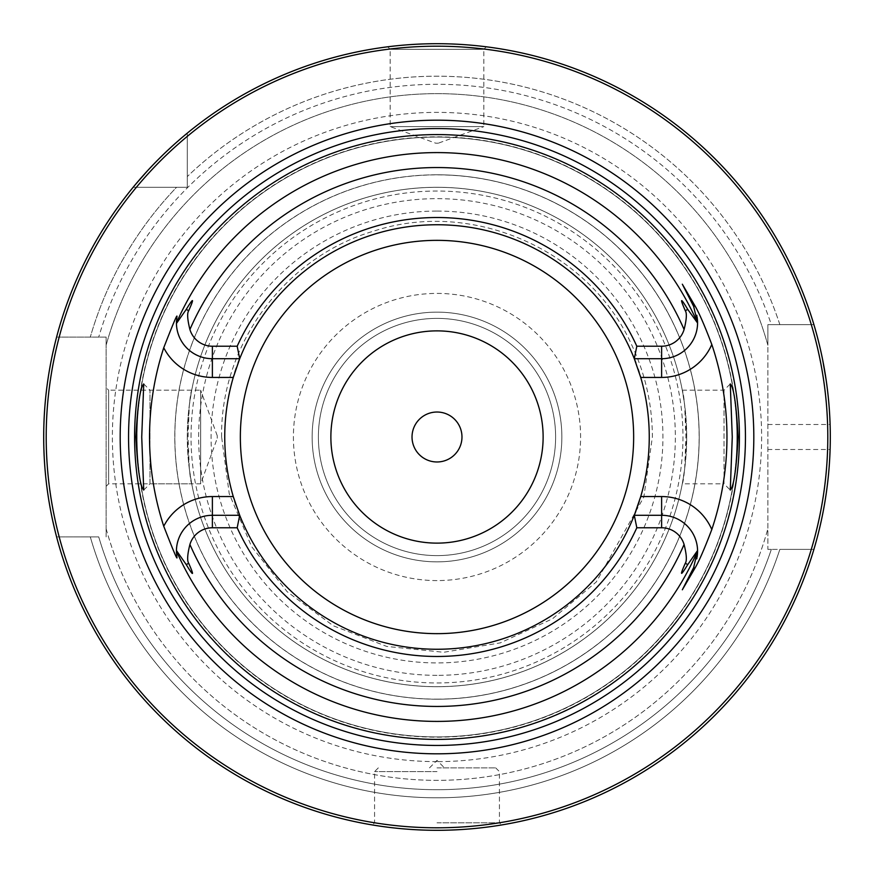 <?xml version="1.0" encoding="UTF-8"?>
<svg xmlns="http://www.w3.org/2000/svg" width="874" height="874" viewBox="0 0 874 874"><rect width="100%" height="100%" fill="white"/><g stroke="black" fill="none" stroke-linecap="round" stroke-linejoin="round"><path stroke-width="0.66" stroke-dasharray="4.37 3.28" d="M813.902 549.375L779.859 549.375A360.809 360.809 0 0 1 90.295 536.887A360.809 360.809 0 0 0 779.859 549.375L813.902 549.375A393.3 393.3 0 0 1 56.591 536.887L98.718 536.887A352.725 352.725 0 0 0 771.338 549.375L767.875 549.375L771.338 549.375A352.725 352.725 0 0 1 98.718 536.887L56.591 536.887A393.3 393.3 0 0 0 813.902 549.375L767.875 549.375L767.875 345.252A343.362 343.362 0 0 0 106.125 345.252L106.125 337.113L56.591 337.113A393.3 393.3 0 0 1 133.143 187.287L187.287 187.287L133.143 187.287A393.3 393.3 0 0 0 56.591 337.113A393.3 393.3 0 0 1 133.143 187.287L176.57 187.287A360.809 360.809 0 0 0 90.295 337.113L106.125 337.113L106.125 345.252A343.362 343.362 0 0 1 767.875 345.252L767.875 324.625L813.902 324.625L771.338 324.625A352.725 352.725 0 0 0 98.718 337.113A352.725 352.725 0 0 1 771.338 324.625L779.859 324.625A360.809 360.809 0 0 0 187.287 176.57A360.809 360.809 0 0 1 779.859 324.625L813.902 324.625L767.875 324.625L767.875 549.375L813.902 549.375A393.3 393.3 0 0 1 56.591 536.887M818.348 533.216L819.178 529.863M820.041 526.235L820.937 522.324M821.833 518.162L822.696 513.978M822.74 513.759L823.625 509.127M824.499 504.309L825.329 499.305M825.482 498.366L825.919 495.525M826.127 494.138L826.87 488.839M827.547 483.42L828.17 477.903M828.716 472.31L829.186 466.65M829.568 460.948L829.874 455.223M767.875 424.513L830.103 424.513A393.3 393.3 0 0 1 830.103 449.487L767.875 449.487M43.744 442.736L43.864 448.449M44.071 454.141L44.355 459.779M44.727 465.361L45.164 470.857M45.666 476.264L46.235 481.541M46.355 482.623L47.043 488.195M47.404 490.86L48.223 496.508M48.966 501.119L49.72 505.522M50.474 509.684L51.227 513.595M51.97 517.244L52.691 520.598M437 830.3L433.744 830.289M429.189 830.224L426.731 830.169M413.894 829.623L417.652 829.819M406.596 829.12L403.078 828.836L406.596 829.12M399.669 828.519L396.392 828.191L399.669 828.519M390.274 827.514L387.477 827.165L390.274 827.514M384.877 826.826L382.484 826.498L384.877 826.826M380.321 826.192L378.398 825.908L380.321 826.192M447.029 830.169L444.811 830.224M465.929 829.229L456.348 829.819M460.106 829.623L463.799 829.382M467.404 829.12L470.922 828.836L467.404 829.12M474.331 828.519L477.608 828.191L474.331 828.519M477.991 828.159L480.755 827.853L477.991 828.159M483.726 827.514L486.523 827.165L483.726 827.514M489.123 826.826L491.516 826.498L489.123 826.826M493.679 826.192L495.602 825.908L493.679 826.192M437 822.805L499.425 822.805L437 822.805M437 771.611L374.575 771.611L437 771.611M437 767.875L495.678 767.875L437 767.875M106.125 536.887L106.125 337.113L106.125 536.887M52.691 353.402L51.97 356.756M51.227 360.394L50.474 364.305M49.72 368.467L48.977 372.794M48.966 372.87L48.223 377.492M47.524 382.309L46.857 387.302M46.737 388.187L46.366 391.29M46.235 392.448L45.666 397.736M45.164 403.132L44.727 408.639M44.355 414.21L44.071 419.859M43.864 425.54L43.744 431.264M106.125 387.685L106.125 486.315L106.125 387.685L108.627 390.175L108.627 483.825L200.659 483.825L217.255 438.245L217.255 435.755L217.255 438.245M106.125 486.315L108.627 483.825L108.627 390.175L200.659 390.175L200.659 483.825L200.659 390.175L217.255 435.755M56.591 337.113L90.295 337.113A360.809 360.809 0 0 1 176.57 187.287L133.143 187.287M106.125 528.748A343.362 343.362 0 0 0 767.875 528.748A343.362 343.362 0 0 1 106.125 528.748M187.287 133.143L187.287 187.287L187.287 133.143A393.3 393.3 0 0 1 813.902 324.625A393.3 393.3 0 0 0 187.287 133.143A393.3 393.3 0 0 1 813.902 324.625M437 699.2A262.2 262.2 0 0 1 174.8 437A262.2 262.2 0 0 1 437 174.8A262.2 262.2 0 0 1 699.2 437A262.2 262.2 0 0 1 437 699.2A262.2 262.2 0 0 0 699.2 437A262.2 262.2 0 0 0 437 174.8A262.2 262.2 0 0 1 699.2 437A262.2 262.2 0 0 1 437 699.2A262.2 262.2 0 0 1 174.8 437A262.2 262.2 0 0 1 437 174.8M437 312.138A124.862 124.862 0 0 0 312.138 437A124.862 124.862 0 0 0 437 561.851A124.862 124.862 0 0 0 561.862 437A124.862 124.862 0 0 0 437 312.138A124.862 124.862 0 0 1 561.862 437A124.862 124.862 0 0 1 437 561.851A124.862 124.862 0 0 1 312.138 437A124.862 124.862 0 0 1 437 312.138M829.874 418.777L829.568 413.041M829.186 407.35L828.716 401.69M828.17 396.097L827.547 390.58M826.87 385.161L826.127 379.862M822.74 360.241L821.833 355.827M820.926 351.665L820.041 347.765M819.178 344.127L818.348 340.784M183.256 136.497L181.541 137.961M176.264 142.549L175.619 143.118M171.97 146.406L171.413 146.919M166.956 151.06L162.859 154.982M159.112 158.675L158.467 159.319M155.681 162.149L155.08 162.761M153.66 164.225L152.546 165.394M149.694 168.409L147.105 171.206M393.803 46.082L395.605 45.885L393.803 46.082M410.07 44.618L397.615 45.677L410.037 44.629M410.168 44.618L413.085 44.432L410.168 44.618M416.09 44.257L419.17 44.104L416.09 44.257M422.328 43.973L425.529 43.864L422.328 43.973M432.062 43.733L435.481 43.7L432.062 43.733M438.519 43.7L441.938 43.733L438.519 43.7M448.471 43.864L451.672 43.973L448.471 43.864M454.83 44.104L457.91 44.257L454.83 44.104M460.915 44.432L463.832 44.618L460.915 44.432M463.93 44.618L476.385 45.677L463.963 44.629M478.395 45.885L480.197 46.082L478.395 45.885M447.543 43.842L444.549 43.776M486.315 46.803L483.825 49.305L390.175 49.305L390.175 126.621L435.755 143.205L438.245 143.205L435.755 143.205M387.685 46.803L390.175 49.305L483.825 49.305L483.825 126.621L390.175 126.621L483.825 126.621L438.245 143.205M736.913 437A299.913 299.913 0 0 0 437 137.087A299.913 299.913 0 0 0 137.087 437A299.913 299.913 0 0 0 437 736.913A299.913 299.913 0 0 0 736.913 437A299.913 299.913 0 0 0 437 137.087A299.913 299.913 0 0 0 137.087 437A299.913 299.913 0 0 0 437 736.913A299.913 299.913 0 0 0 736.913 437A299.913 299.913 0 0 1 437 736.913A299.913 299.913 0 0 1 137.087 437A299.913 299.913 0 0 1 437 137.087A299.913 299.913 0 0 1 736.913 437M682.288 483.825L684.681 468.759L685.937 437L684.681 405.23L682.288 390.175C683.774 392.972 685.249 408.584 686.713 437C685.249 465.416 683.774 481.028 682.288 483.825L724.022 483.825L724.022 390.175L724.022 483.825L730.271 490.063M682.288 390.175L724.022 390.175L730.271 383.937M143.729 490.063L149.978 483.825L149.978 390.175L149.978 483.825L191.712 483.825C190.226 481.028 188.751 465.416 187.287 437C188.751 408.584 190.226 392.972 191.712 390.175L189.319 405.23L188.063 437L189.319 468.759L191.712 483.825M143.729 383.937L149.978 390.175L191.712 390.175M187.287 437A249.713 249.713 0 0 1 437 187.287A249.713 249.713 0 0 1 686.713 437A249.713 249.713 0 0 1 437 686.713A249.713 249.713 0 0 1 187.287 437A249.713 249.713 0 0 0 437 686.713A249.713 249.713 0 0 0 686.713 437A249.713 249.713 0 0 0 437 187.287A249.713 249.713 0 0 0 187.287 437M233.271 496.552A212.262 212.262 0 0 1 224.738 437A212.262 212.262 0 0 0 437 649.251A212.262 212.262 0 0 0 649.262 437A212.262 212.262 0 0 1 640.729 496.552M233.271 377.437A212.262 212.262 0 0 0 224.738 437A212.262 212.262 0 0 1 437 224.738A212.262 212.262 0 0 1 649.262 437A212.262 212.262 0 0 0 640.729 377.437M212.382 515.289A35.954 35.954 0 0 0 176.428 552.007A35.954 35.954 0 0 1 212.382 515.289L239.705 515.289A212.262 212.262 0 0 0 634.295 515.289L661.618 515.289A35.954 35.954 0 0 1 697.572 550.991A35.954 35.954 0 0 0 661.618 515.289M693.661 567.565L682.332 589.786M697.496 553.624A35.954 35.954 0 0 1 697.441 554.334A35.954 35.954 0 0 0 697.496 553.624M697.365 555.11A35.954 35.954 0 0 1 697.277 555.831A35.954 35.954 0 0 0 697.365 555.11M696.786 558.748A35.954 35.954 0 0 1 696.665 559.294A35.954 35.954 0 0 0 696.786 558.748M212.382 358.711A35.954 35.954 0 0 1 176.428 321.982A35.954 35.954 0 0 0 212.382 358.711L239.705 358.711A212.262 212.262 0 0 1 634.295 358.711L661.618 358.711A35.954 35.954 0 0 0 697.572 323.009A35.954 35.954 0 0 1 661.618 358.711M697.496 320.376A35.954 35.954 0 0 0 697.441 319.666A35.954 35.954 0 0 1 697.496 320.376M697.365 318.89A35.954 35.954 0 0 0 697.277 318.158A35.954 35.954 0 0 1 697.365 318.89M176.472 553.067A35.954 35.954 0 0 0 176.515 553.865A35.954 35.954 0 0 1 176.472 553.067M176.537 554.127A35.954 35.954 0 0 0 176.635 555.154A35.954 35.954 0 0 1 176.537 554.127M176.767 556.192A35.954 35.954 0 0 0 176.919 557.23A35.954 35.954 0 0 1 176.767 556.192M176.472 320.933A35.954 35.954 0 0 1 176.515 320.135A35.954 35.954 0 0 0 176.472 320.933M176.537 319.873A35.954 35.954 0 0 1 176.635 318.835A35.954 35.954 0 0 0 176.537 319.873M176.767 317.797A35.954 35.954 0 0 1 176.919 316.77A35.954 35.954 0 0 0 176.767 317.797M189.319 405.23A249.713 249.713 0 0 1 684.681 405.23A249.713 249.713 0 0 0 189.319 405.23M233.762 375.776A212.262 212.262 0 0 1 234.276 374.105M234.374 373.777A212.262 212.262 0 0 1 234.789 372.466M236.264 368.02A212.262 212.262 0 0 1 238.11 362.874M635.89 362.874A212.262 212.262 0 0 1 638.129 369.167M639.211 372.466A212.262 212.262 0 0 1 639.648 373.843M639.724 374.105A212.262 212.262 0 0 1 640.238 375.776M189.319 468.759A249.713 249.713 0 0 0 684.681 468.759A249.713 249.713 0 0 1 189.319 468.759M640.238 498.224A212.262 212.262 0 0 1 639.724 499.895M639.626 500.212A212.262 212.262 0 0 1 639.211 501.534M637.736 505.97A212.262 212.262 0 0 1 635.89 511.126M238.11 511.126A212.262 212.262 0 0 1 235.871 504.822M234.789 501.534A212.262 212.262 0 0 1 234.352 500.147M234.276 499.895A212.262 212.262 0 0 1 233.762 498.224M224.738 437A212.262 212.262 0 0 0 437 649.251A212.262 212.262 0 0 0 649.262 437A212.262 212.262 0 0 0 437 224.738A212.262 212.262 0 0 0 224.738 437M543.125 437A106.125 106.125 0 0 0 437 330.875A106.125 106.125 0 0 0 330.875 437A106.125 106.125 0 0 0 437 543.125A106.125 106.125 0 0 0 543.125 437M555.613 437A118.613 118.613 0 0 0 437 318.387A118.613 118.613 0 0 0 318.387 437A118.613 118.613 0 0 0 437 555.613A118.613 118.613 0 0 0 555.613 437A118.613 118.613 0 0 0 437 318.387A118.613 118.613 0 0 0 318.387 437A118.613 118.613 0 0 0 437 555.613A118.613 118.613 0 0 0 555.613 437M437 761.625A324.625 324.625 0 0 1 112.375 437A324.625 324.625 0 0 1 437 112.375A324.625 324.625 0 0 1 761.625 437A324.625 324.625 0 0 1 437 761.625M437 699.134A262.134 262.134 0 0 0 699.134 437A262.134 262.134 0 0 0 437 174.866A262.134 262.134 0 0 0 174.866 437A262.134 262.134 0 0 0 437 699.134M437 675.351A238.351 238.351 0 0 1 198.649 437A238.351 238.351 0 0 1 437 198.649A238.351 238.351 0 0 1 675.351 437A238.351 238.351 0 0 1 437 675.351M437 211.071A225.929 225.929 0 0 1 662.929 437A225.929 225.929 0 0 1 437 662.929A225.929 225.929 0 0 1 211.071 437A225.929 225.929 0 0 1 437 211.071M437 580.587A143.587 143.587 0 0 1 293.413 437A143.587 143.587 0 0 1 437 293.413A143.587 143.587 0 0 1 580.587 437A143.587 143.587 0 0 1 437 580.587M737.164 437A300.164 300.164 0 0 0 437 136.836A300.164 300.164 0 0 0 136.836 437A300.164 300.164 0 0 0 437 737.164A300.164 300.164 0 0 0 737.164 437M191.035 437A245.965 245.965 0 0 1 437 191.035A245.965 245.965 0 0 1 682.965 437A245.965 245.965 0 0 1 437 682.965A245.965 245.965 0 0 1 191.035 437M495.678 767.875L499.425 771.611L499.425 822.805L501.578 824.958M378.322 767.875L374.575 771.611L374.575 822.805L372.422 824.958M429.505 767.875L437 760.38L444.495 767.875M221.625 437C220.215 344.804 285.153 256.901 373.668 231.14C472.539 198.496 589.491 250.193 631.88 345.296C645.46 374.356 652.288 404.924 652.375 437L643.832 497.088L596.297 581.953L552.488 618.792L500.256 642.882L443.664 652.277L386.723 646.421L333.322 625.784L287.175 591.72L251.57 546.545L229.25 493.832L221.625 437"/><path stroke-width="1.31" d="M813.902 549.375L814.612 546.96M814.666 546.774L816.185 541.421M816.283 541.05L817.43 536.789M817.572 536.265L818.348 533.216M819.178 529.863L820.041 526.235M820.937 522.324L821.833 518.162M823.625 509.127L824.499 504.309M825.329 499.305L825.482 498.366M825.919 495.525L826.127 494.138M826.87 488.839L827.547 483.42M828.17 477.903L828.716 472.31M829.186 466.65L829.568 460.948M829.874 455.223L830.103 449.487M43.744 431.264L43.7 437A393.3 393.3 0 0 1 437 43.7A393.3 393.3 0 0 1 830.3 437A393.3 393.3 0 0 1 437 830.3A393.3 393.3 0 0 1 43.7 437L43.744 442.736M43.864 448.449L44.071 454.141M44.355 459.779L44.727 465.361M45.164 470.857L45.666 476.264M46.235 481.541L46.355 482.623M47.043 488.195L47.404 490.86M48.223 496.508L48.966 501.119M49.72 505.522L50.474 509.684M51.227 513.595L51.97 517.244M52.691 520.598L55.095 530.977M55.138 531.173L56.591 536.887M433.744 830.289L440.256 830.289M426.731 830.169L429.189 830.224M417.652 829.819L413.894 829.623M410.201 829.382L406.596 829.12L410.201 829.382M403.078 828.836L399.669 828.519L403.078 828.836M393.245 827.853L390.274 827.514L393.245 827.853M387.477 827.165L384.877 826.826L387.477 827.165M382.484 826.498L380.321 826.192L382.484 826.498M378.398 825.908L372.422 824.958L378.398 825.908M444.811 830.224L447.029 830.169M456.348 829.819L460.106 829.623M463.799 829.382L465.929 829.229M470.922 828.836L474.331 828.519L470.922 828.836M480.755 827.853L483.726 827.514L480.755 827.853M486.523 827.165L489.123 826.826L486.523 827.165M491.516 826.498L493.679 826.192L491.516 826.498M495.602 825.908L501.578 824.958L495.602 825.908M440.146 830.289L437 830.3M56.591 337.113L55.138 342.827M55.095 343.012L52.691 353.402M51.97 356.756L51.227 360.394M50.474 364.305L49.72 368.467M48.223 377.492L47.524 382.309M46.857 387.302L46.737 388.187M46.366 391.29L46.235 392.448M45.666 397.736L45.164 403.132M44.727 408.639L44.355 414.21M44.071 419.859L43.864 425.54M830.103 424.513L829.874 418.777M829.568 413.041L829.186 407.35M828.716 401.69L828.17 396.097M827.547 390.58L826.87 385.161M826.127 379.862L822.74 360.241M821.833 355.827L820.926 351.665M820.041 347.765L819.178 344.127M818.348 340.784L817.572 337.735M817.43 337.211L816.283 332.95M816.185 332.568L814.666 327.226M814.612 327.04L813.902 324.625M187.287 133.143L183.256 136.497M181.541 137.961L176.264 142.549M175.619 143.118L171.97 146.406M171.413 146.919L166.956 151.06M162.859 154.982L159.112 158.675M158.467 159.319L155.681 162.149M155.08 162.761L153.66 164.225M152.546 165.394L149.694 168.409M147.105 171.206L135.459 184.49M135.404 184.556L134.651 185.463M134.629 185.496L133.143 187.287M387.685 46.803L393.803 46.082L387.685 46.803M395.605 45.885L397.615 45.677L395.605 45.885M413.085 44.432L416.09 44.257L413.085 44.432M419.17 44.104L422.328 43.973L419.17 44.104M425.529 43.864L432.062 43.733L425.529 43.864M435.481 43.7L438.519 43.7L435.481 43.7M444.549 43.776L447.543 43.842M451.672 43.973L454.83 44.104L451.672 43.973M457.91 44.257L460.915 44.432L457.91 44.257M476.385 45.677L478.395 45.885L476.385 45.677M480.197 46.082L486.315 46.803L480.197 46.082M827.798 437A390.798 390.798 0 0 0 437 46.191A390.798 390.798 0 0 0 46.202 437A390.798 390.798 0 0 0 437 827.798A390.798 390.798 0 0 0 827.798 437M753.814 437A316.814 316.814 0 0 1 437 753.814A316.814 316.814 0 0 1 120.186 437A316.814 316.814 0 0 1 437 120.186A316.814 316.814 0 0 1 753.814 437M739.404 437A302.404 302.404 0 0 1 437 739.404A302.404 302.404 0 0 1 134.596 437A302.404 302.404 0 0 1 437 134.585A302.404 302.404 0 0 1 739.404 437M732.27 437L730.271 383.937C733.81 387.357 736.411 405.044 738.082 437C736.411 468.945 733.81 486.632 730.271 490.063L732.27 437M135.918 437C137.589 405.055 140.19 387.368 143.729 383.937L141.73 437L143.729 490.063C140.19 486.632 137.589 468.945 135.918 437M636.818 527.765L634.295 515.289L661.618 515.289A35.954 35.954 0 0 1 697.572 550.533L687.772 564.571C680.387 576.676 679.546 576.25 685.282 563.293C687.008 560.824 686.614 554.542 684.091 544.469A23.478 23.478 0 0 0 661.618 527.765L636.818 527.765A219.461 219.461 0 0 1 237.182 527.765L212.382 527.765A23.478 23.478 0 0 0 189.909 544.469C187.386 554.542 186.992 560.824 188.718 563.293C194.487 576.414 193.657 576.84 186.228 564.571L176.428 550.533L176.919 557.23C177.608 560.911 173.216 550.576 163.744 526.235A287.459 287.459 0 0 1 163.744 347.754C173.183 323.5 177.575 313.165 176.919 316.77L176.428 323.467L186.228 309.429C193.667 297.247 194.498 297.663 188.718 310.696C186.992 313.1 187.386 319.371 189.909 329.52A23.478 23.478 0 0 0 212.382 346.224L212.382 358.711A35.954 35.954 0 0 1 176.428 323.467M636.818 346.224A219.461 219.461 0 0 0 237.182 346.224L239.705 358.711A212.262 212.262 0 0 1 634.295 358.711L636.818 346.224L661.618 346.224A23.478 23.478 0 0 0 684.091 329.52C686.614 319.447 687.008 313.176 685.282 310.696C679.633 297.706 680.464 297.28 687.772 309.429L697.572 323.009L693.661 306.424L682.332 284.214L693.661 306.424A35.954 35.954 0 0 1 693.803 306.73A35.954 35.954 0 0 0 693.661 306.424L694.928 305.78C699.014 312.684 704.641 325.587 711.807 344.476A289.96 289.96 0 0 1 711.807 529.513C704.52 548.686 698.894 561.589 694.928 568.209L682.332 589.786L693.661 567.565L694.928 568.209M682.332 284.214L694.928 305.78M635.89 511.126A212.262 212.262 0 0 1 634.295 515.289L640.729 496.552A212.262 212.262 0 0 0 640.729 377.437L634.295 358.711L661.618 358.711A35.954 35.954 0 0 0 697.572 323.467M697.572 550.533L693.661 567.565A35.954 35.954 0 0 0 693.803 567.27A35.954 35.954 0 0 1 693.661 567.565M233.762 498.224A212.262 212.262 0 0 1 233.762 375.776M238.11 362.874A212.262 212.262 0 0 1 239.705 358.711L233.271 377.437L212.382 377.437A54.691 54.691 0 0 1 163.744 347.754M634.295 515.289A212.262 212.262 0 0 1 239.705 515.289L237.182 527.765M163.744 526.235A54.691 54.691 0 0 1 212.382 496.552L233.271 496.552L239.705 515.289L212.382 515.289A35.954 35.954 0 0 0 176.428 550.533M697.572 550.991A35.954 35.954 0 0 1 697.496 553.624A35.954 35.954 0 0 0 697.572 550.991A284.421 284.421 0 0 1 176.428 550.991M697.441 554.334A35.954 35.954 0 0 1 697.365 555.11A35.954 35.954 0 0 0 697.441 554.334M697.277 555.831A35.954 35.954 0 0 1 697.212 556.388A35.954 35.954 0 0 0 697.277 555.831M697.19 556.487A35.954 35.954 0 0 1 697.102 557.066A35.954 35.954 0 0 0 697.19 556.487M696.906 558.158A35.954 35.954 0 0 1 696.786 558.748A35.954 35.954 0 0 0 696.906 558.158M697.572 323.009A35.954 35.954 0 0 0 697.496 320.376A35.954 35.954 0 0 1 697.572 323.009A284.421 284.421 0 0 0 176.428 323.009M697.441 319.666A35.954 35.954 0 0 0 697.365 318.89A35.954 35.954 0 0 1 697.441 319.666M697.277 318.158A35.954 35.954 0 0 0 697.212 317.612A35.954 35.954 0 0 1 697.277 318.158M697.19 317.513A35.954 35.954 0 0 0 697.102 316.934A35.954 35.954 0 0 1 697.19 317.513M696.906 315.842A35.954 35.954 0 0 0 696.786 315.241A35.954 35.954 0 0 1 696.906 315.842M237.182 346.224L212.382 346.224M239.705 358.711L212.382 358.711L212.382 377.437M176.428 552.007A35.954 35.954 0 0 0 176.472 553.067A35.954 35.954 0 0 1 176.428 552.007M176.635 555.154A35.954 35.954 0 0 0 176.767 556.192A35.954 35.954 0 0 1 176.635 555.154M176.428 321.982A35.954 35.954 0 0 1 176.472 320.933A35.954 35.954 0 0 0 176.428 321.982M176.635 318.835A35.954 35.954 0 0 1 176.767 317.797A35.954 35.954 0 0 0 176.635 318.835M234.789 372.466A212.262 212.262 0 0 1 236.264 368.02M634.295 358.711A212.262 212.262 0 0 1 635.89 362.874M638.129 369.167A212.262 212.262 0 0 1 639.211 372.466M640.238 375.776A212.262 212.262 0 0 1 640.729 377.437L661.618 377.437A54.691 54.691 0 0 0 711.807 344.476M661.618 527.765L661.618 496.552L640.729 496.552A212.262 212.262 0 0 1 640.238 498.224M639.211 501.534A212.262 212.262 0 0 1 637.736 505.97M239.705 515.289A212.262 212.262 0 0 1 238.11 511.126M235.871 504.822A212.262 212.262 0 0 1 234.789 501.534M543.125 437A106.125 106.125 0 0 0 437 330.875A106.125 106.125 0 0 0 330.875 437A106.125 106.125 0 0 0 437 543.125A106.125 106.125 0 0 0 543.125 437M461.975 437A24.975 24.975 0 0 0 437 412.025A24.975 24.975 0 0 0 412.025 437A24.975 24.975 0 0 0 437 461.975A24.975 24.975 0 0 0 461.975 437M745.446 437A308.446 308.446 0 0 1 437 745.446A308.446 308.446 0 0 1 128.554 437A308.446 308.446 0 0 1 437 128.554A308.446 308.446 0 0 1 745.446 437M661.618 496.552A54.691 54.691 0 0 1 711.807 529.513M685.282 563.293L687.772 564.571M684.091 329.52A269.454 269.454 0 0 0 189.909 329.52M189.909 544.469A269.454 269.454 0 0 0 684.091 544.469M687.772 309.429L685.282 310.696M661.618 377.437L661.618 346.224M188.718 310.696L186.228 309.429M212.382 496.552L212.382 527.765M186.228 564.571L188.718 563.293M240.35 437A196.65 196.65 0 0 1 437 240.35A196.65 196.65 0 0 1 633.65 437A196.65 196.65 0 0 1 437 633.65A196.65 196.65 0 0 1 240.35 437"/></g></svg>
